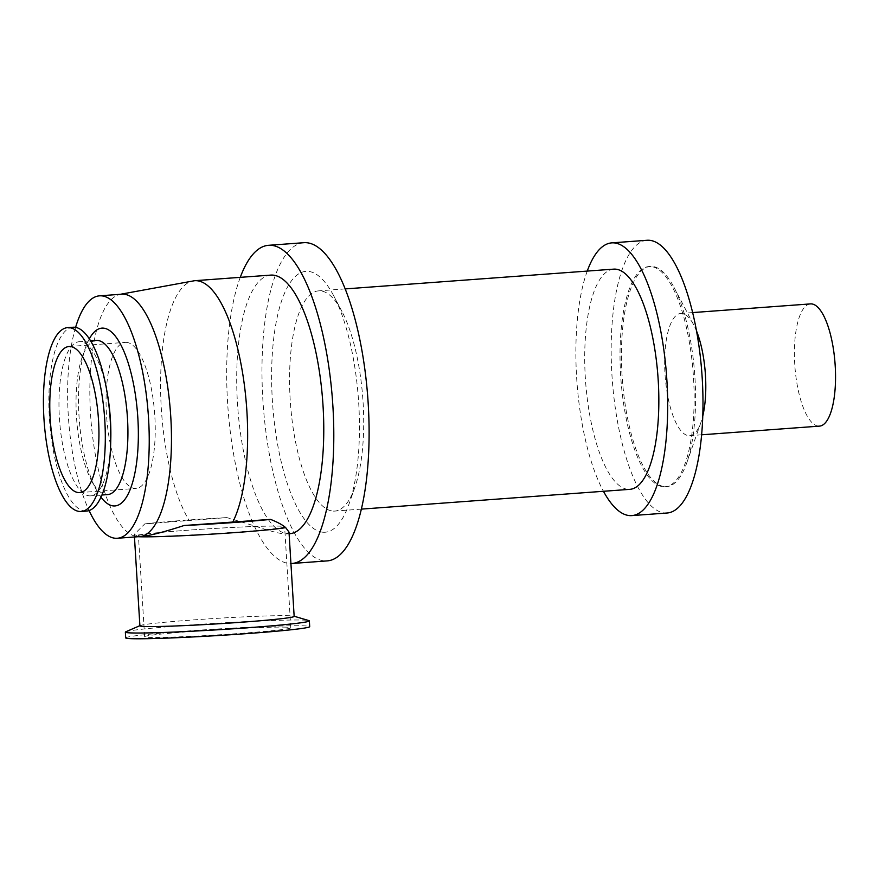 <?xml version="1.0" encoding="UTF-8"?>
<svg xmlns="http://www.w3.org/2000/svg" width="879" height="879" viewBox="0 0 879 879"><rect width="100%" height="100%" fill="white"/><g stroke="black" fill="none" stroke-linecap="round" stroke-linejoin="round"><path stroke-width="0.66" stroke-dasharray="4.39 3.3" d="M286.686 627.188A73.232 2.615 -3.5 0 0 205.367 630.441A73.232 2.615 -3.5 0 0 144.617 636.737A73.232 2.615 -3.5 0 0 148.727 637.352A73.232 2.615 -3.5 0 0 230.056 634.1A73.232 2.615 -3.5 0 0 290.795 627.793A73.232 2.615 -3.5 0 0 286.686 627.188M142.552 536.322A73.232 2.615 -3.5 0 0 223.87 533.07A73.232 2.615 -3.5 0 0 284.62 526.763A73.232 2.615 -3.5 0 0 211.367 528.631A73.232 2.615 -3.5 0 0 138.432 535.707A73.232 2.615 -3.5 0 0 142.552 536.322M126.18 342.37A73.232 24.063 85.8 0 1 154.748 415.02A73.232 24.063 85.8 0 1 136.036 488.438A73.232 24.063 85.8 0 1 106.656 417.173A73.232 24.063 85.8 0 1 125.279 342.381A73.232 24.063 85.8 0 1 126.18 342.37M139.893 625.826A77.275 2.758 176.5 0 1 140.244 625.529A77.275 2.758 176.5 0 1 207.752 618.926A77.275 2.758 176.5 0 1 289.817 615.739A77.275 2.758 176.5 0 1 293.773 616.135A77.275 2.758 176.5 0 1 294.157 616.388M289.004 532.092L286.279 533.938L284.818 533.96C279.258 533.52 269.699 531.004 256.141 526.411L226.914 517.599L144.793 523.895L134.289 534.311L138.267 536.717M144.793 523.895A77.275 2.758 176.5 0 1 226.914 517.599M125.785 631.781A92.163 3.285 176.5 0 1 206.29 623.914A92.163 3.285 176.5 0 1 304.167 620.113A92.163 3.285 176.5 0 1 308.892 620.585M125.708 637.89A92.163 3.285 176.5 0 1 202.17 629.968A92.163 3.285 176.5 0 1 304.519 625.87A92.163 3.285 176.5 0 1 309.705 626.639M121.72 294.201A121.544 39.94 -94.2 0 0 118.819 294.74A121.544 39.94 -94.2 0 0 90.823 418.36A121.544 39.94 -94.2 0 0 136.641 536.509A121.544 39.94 -94.2 0 0 138.069 536.651A121.544 39.94 -94.2 0 0 139.574 536.619M73.034 327.241A92.163 30.282 -94.2 0 0 49.477 419.646A92.163 30.282 -94.2 0 0 85.428 511.095A92.163 30.282 -94.2 0 0 86.571 511.073M810.471 303.903A61.277 20.129 -94.2 0 0 794.814 365.334A61.277 20.129 -94.2 0 0 818.712 426.139A61.277 20.129 -94.2 0 0 819.47 426.128M696.531 331.009A61.277 20.129 -94.2 0 0 693.729 324.911A61.277 20.129 -94.2 0 0 680.72 313.462A61.277 20.129 -94.2 0 0 665.062 374.893A61.277 20.129 -94.2 0 0 688.96 435.687A61.277 20.129 -94.2 0 0 689.729 435.676A61.277 20.129 -94.2 0 0 700.915 422.447A61.277 20.129 -94.2 0 0 702.782 415.998M665.249 486.658A110.402 36.27 -94.2 0 0 666.623 486.636A110.402 36.27 -94.2 0 0 686.785 462.793A110.402 36.27 -94.2 0 0 673.841 287.059A110.402 36.27 -94.2 0 0 650.405 266.436A110.402 36.27 -94.2 0 0 622.189 377.124A110.402 36.27 -94.2 0 0 665.249 486.658M663.821 486.768A110.402 36.27 -94.2 0 0 665.183 486.746A110.402 36.27 -94.2 0 0 693.256 373.982A110.402 36.27 -94.2 0 0 648.977 266.535A110.402 36.27 -94.2 0 0 620.761 377.223A110.402 36.27 -94.2 0 0 663.821 486.768M647.043 240.275A136.728 44.928 -94.2 0 0 612.092 377.366A136.728 44.928 -94.2 0 0 665.425 513.028A136.728 44.928 -94.2 0 0 667.128 513.006M587.238 271.084A136.728 44.928 -94.2 0 0 603.455 491.284M613.674 269.139A110.402 36.27 -94.2 0 0 585.458 379.827A110.402 36.27 -94.2 0 0 628.518 489.361A110.402 36.27 -94.2 0 0 629.891 489.339M333.372 511.106A110.402 36.27 -94.2 0 0 334.745 511.084A110.402 36.27 -94.2 0 0 354.907 487.241A110.402 36.27 -94.2 0 0 341.964 311.507A110.402 36.27 -94.2 0 0 318.528 290.872A110.402 36.27 -94.2 0 0 290.312 401.56A110.402 36.27 -94.2 0 0 333.372 511.106M323.527 532.256A130.795 42.972 -94.2 0 0 349.04 503.986A130.795 42.972 -94.2 0 0 333.701 295.794A130.795 42.972 -94.2 0 0 271.941 360.994A130.795 42.972 -94.2 0 0 323.527 532.256M303.826 242.703A159.528 52.421 -94.2 0 0 263.052 402.637A159.528 52.421 -94.2 0 0 325.274 560.923A159.528 52.421 -94.2 0 0 327.263 560.89M240.264 277.346A159.528 52.421 -94.2 0 0 233.561 453.894A159.528 52.421 -94.2 0 0 289.971 563.516A159.528 52.421 -94.2 0 0 290.927 563.527M270.721 275.105A129.642 42.599 -94.2 0 0 237.583 405.076A129.642 42.599 -94.2 0 0 288.158 533.718A129.642 42.599 -94.2 0 0 289.762 533.685M75.594 327.373A121.544 39.94 -94.2 0 0 89.087 510.567M89.317 338.854A89.131 29.282 -94.2 0 0 85.604 347.403A89.131 29.282 -94.2 0 0 96.053 489.284A89.131 29.282 -94.2 0 0 100.975 497.195M96.305 340.448A77.275 25.392 -94.2 0 0 82.186 357.138A77.275 25.392 -94.2 0 0 91.251 480.154A77.275 25.392 -94.2 0 0 106.7 494.613A77.275 25.392 -94.2 0 0 107.656 494.591M107.447 394.352A77.275 25.392 -94.2 0 0 79.231 341.711A77.275 25.392 -94.2 0 0 59.486 419.184A77.275 25.392 -94.2 0 0 89.625 495.866A77.275 25.392 -94.2 0 0 90.581 495.855A77.275 25.392 -94.2 0 0 110.787 439.643M138.223 536.728A77.275 2.758 176.5 0 1 134.399 536.102A77.275 2.758 176.5 0 1 176.042 531.103A77.275 2.758 176.5 0 1 256.141 526.411M194.556 280.709A129.642 42.599 -94.2 0 0 160.67 376.553A129.642 42.599 -94.2 0 0 189.106 520.39M290.795 627.793L284.62 526.763M144.617 636.737L138.432 535.707M79.747 492.592L136.036 488.438M68.991 346.524L125.279 342.381M134.289 534.311L134.454 537.003M137.465 536.629L136.641 536.509M120.28 294.3L118.841 294.74M692.63 312.583L680.72 313.462M701.64 434.797L689.729 435.676M693.729 324.911L673.841 287.059M700.915 422.447L686.785 462.793M650.405 266.436L648.977 266.535M666.623 486.636L665.183 486.746M345.172 288.916L318.528 290.872M361.379 509.117L334.745 511.084M341.964 311.507L333.701 295.794M354.907 487.241L349.04 503.986M289.103 533.74L286.279 533.949M91.251 480.154L96.053 489.284M82.186 357.138L85.604 347.403M90.592 340.876L79.231 341.711M101.942 495.02L90.581 495.855"/><path stroke-width="1.32" d="M69.902 346.513A73.232 24.063 85.8 0 1 98.459 419.173A73.232 24.063 85.8 0 1 79.747 492.592A73.232 24.063 85.8 0 1 50.367 421.327A73.232 24.063 85.8 0 1 68.991 346.524A73.232 24.063 85.8 0 1 69.902 346.513M138.267 536.717L138.882 536.75C147.496 536.256 162.56 532.52 184.063 525.51L270.534 519.39C277.522 522.126 282.566 524.873 285.675 527.62L289.004 532.092L294.157 616.388A77.275 2.758 176.5 0 1 217.19 623.859A77.275 2.758 176.5 0 1 139.893 625.826L134.454 537.003M270.534 519.39A77.275 2.758 176.5 0 1 184.063 525.51M294.146 616.245L308.892 620.585A92.163 3.285 176.5 0 1 309.353 620.882A92.163 3.285 176.5 0 1 217.552 629.793A92.163 3.285 176.5 0 1 125.356 632.133A92.163 3.285 176.5 0 1 125.785 631.781L139.882 625.683M309.353 620.882L309.705 626.639A92.163 3.285 176.5 0 1 217.904 635.55A92.163 3.285 176.5 0 1 125.708 637.89L125.356 632.133M89.087 510.567A121.544 39.94 -94.2 0 0 115.841 538.289A121.544 39.94 -94.2 0 0 117.346 538.256L139.574 536.619A121.544 39.94 -94.2 0 0 170.79 417.064A121.544 39.94 -94.2 0 0 121.72 294.201L99.503 295.838A121.544 39.94 -94.2 0 0 75.594 327.373M79.989 511.49A92.163 30.282 -94.2 0 0 81.132 511.479A92.163 30.282 -94.2 0 0 104.568 417.327A92.163 30.282 -94.2 0 0 67.595 327.636A92.163 30.282 -94.2 0 0 44.038 420.041A92.163 30.282 -94.2 0 0 79.989 511.49M81.132 511.479L86.571 511.073A92.163 30.282 -94.2 0 0 110.666 444.038A92.163 30.282 -94.2 0 0 106.689 390.012A92.163 30.282 -94.2 0 0 73.034 327.241L67.595 327.636M701.64 434.797L819.47 426.128A61.277 20.129 -94.2 0 0 835.05 363.532A61.277 20.129 -94.2 0 0 810.471 303.903L692.63 312.583M702.782 415.998A61.277 20.129 -94.2 0 0 696.531 331.009M603.455 491.284A136.728 44.928 -94.2 0 0 630.122 515.632A136.728 44.928 -94.2 0 0 631.825 515.599L667.128 513.006A136.728 44.928 -94.2 0 0 701.881 373.344A136.728 44.928 -94.2 0 0 647.043 240.275L611.74 242.879A136.728 44.928 -94.2 0 0 587.238 271.084M631.825 515.599A136.728 44.928 -94.2 0 0 666.59 375.937A136.728 44.928 -94.2 0 0 611.74 242.879M361.379 509.117L629.891 489.339A110.402 36.27 -94.2 0 0 657.953 376.575A110.402 36.27 -94.2 0 0 613.674 269.139L345.172 288.916M290.927 563.527A159.528 52.421 -94.2 0 0 291.96 563.483L327.263 560.89A159.528 52.421 -94.2 0 0 367.818 397.945A159.528 52.421 -94.2 0 0 303.826 242.703L268.524 245.307A159.528 52.421 -94.2 0 0 240.264 277.346M291.96 563.483A159.528 52.421 -94.2 0 0 332.515 400.549A159.528 52.421 -94.2 0 0 268.524 245.307M289.103 533.74L289.762 533.685A129.642 42.599 -94.2 0 0 322.725 401.263A129.642 42.599 -94.2 0 0 270.721 275.105L194.589 280.709A129.642 42.599 -94.2 0 0 194.556 280.709M117.346 538.256A121.544 39.94 -94.2 0 0 148.254 414.119A121.544 39.94 -94.2 0 0 99.503 295.838M100.975 497.195A89.131 29.282 -94.2 0 0 113.863 505.952A89.131 29.282 -94.2 0 0 135.542 395.803A89.131 29.282 -94.2 0 0 89.317 338.854M101.942 495.02L107.656 494.591A77.275 25.392 -94.2 0 0 127.301 415.657A77.275 25.392 -94.2 0 0 96.305 340.448L90.592 340.876M110.666 444.038L110.787 439.643A77.275 25.392 -94.2 0 0 107.447 394.352L106.689 390.012M285.675 527.62A77.275 2.758 176.5 0 1 213.949 534.003A77.275 2.758 176.5 0 1 138.882 536.75M232.726 522.181A129.642 42.599 -94.2 0 0 246.922 411.757A129.642 42.599 -94.2 0 0 194.589 280.709L120.28 294.3"/></g></svg>
